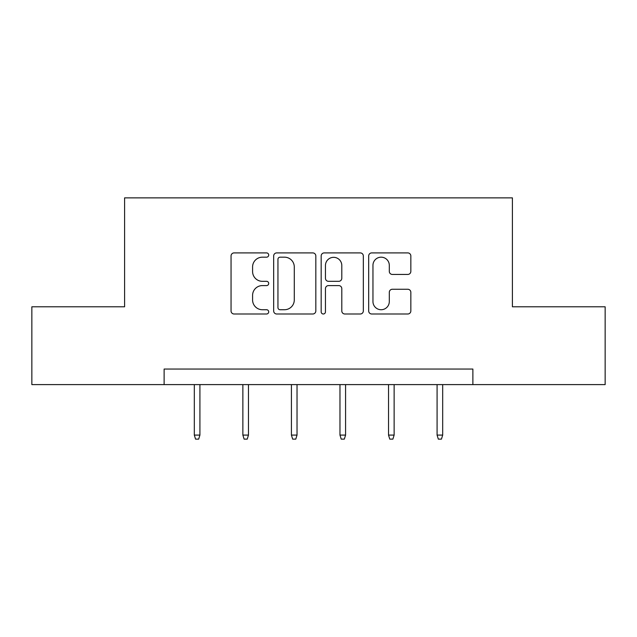 <?xml version="1.0" encoding="UTF-8"?>
<svg xmlns="http://www.w3.org/2000/svg" width="637" height="637" viewBox="0 0 637 637"><rect width="100%" height="100%" fill="white"/><g stroke="black" fill="none" stroke-linecap="round" stroke-linejoin="round"><path stroke-width="0.96" d="M268.703 255.047A2.142 2.142 0 0 0 266.569 252.905L234.105 252.905A3.058 3.058 0 0 0 231.048 255.963L231.048 310.952A3.058 3.058 0 0 0 234.105 314.001L266.569 314.001A2.142 2.142 0 0 0 268.703 311.867A2.142 2.142 0 0 0 266.569 309.725L262.364 309.725A9.778 9.778 0 0 1 252.586 299.955L252.586 295.369A9.778 9.778 0 0 1 262.364 285.591L266.569 285.591A2.142 2.142 0 0 0 268.703 283.457A2.142 2.142 0 0 0 266.569 281.315L262.364 281.315A9.778 9.778 0 0 1 252.586 271.537L252.586 266.959A9.778 9.778 0 0 1 262.364 257.181L266.569 257.181A2.142 2.142 0 0 0 268.703 255.047M407.784 274.443A3.058 3.058 0 0 0 410.841 271.386L410.841 255.963A3.058 3.058 0 0 0 407.784 252.905L371.737 252.905A3.058 3.058 0 0 0 368.68 255.963L368.68 310.952A3.058 3.058 0 0 0 371.737 314.001L407.784 314.001A3.058 3.058 0 0 0 410.841 310.952L410.841 292.311A3.058 3.058 0 0 0 407.784 289.262L392.352 289.262A3.058 3.058 0 0 0 389.303 292.311L389.303 301.556A8.17 8.17 0 0 1 381.125 309.725A8.17 8.17 0 0 1 372.956 301.556L372.956 265.35A8.17 8.17 0 0 1 381.125 257.181A8.17 8.17 0 0 1 389.303 265.35L389.303 271.386A3.058 3.058 0 0 0 392.352 274.443L407.784 274.443M164.123 384.605L31.85 384.605L31.85 306.795L124.597 306.795L124.597 197.868L512.403 197.868L512.403 306.795L605.15 306.795L605.15 384.605L472.877 384.605L472.877 369.046L164.123 369.046L164.123 384.605L472.877 384.605M315.825 255.963A3.058 3.058 0 0 0 312.775 252.905L276.721 252.905A3.058 3.058 0 0 0 273.671 255.963L273.671 310.952A3.058 3.058 0 0 0 276.721 314.001L312.775 314.001A3.058 3.058 0 0 0 315.825 310.952L315.825 255.963M324.225 252.905L360.279 252.905A3.058 3.058 0 0 1 363.329 255.963L363.329 310.952A3.058 3.058 0 0 1 360.279 314.001L344.848 314.001A3.058 3.058 0 0 1 341.798 310.952L341.798 288.649A3.058 3.058 0 0 0 338.741 285.591L328.509 285.591A3.058 3.058 0 0 0 325.451 288.649L325.451 311.867A2.142 2.142 0 0 1 323.309 314.001A2.142 2.142 0 0 1 321.175 311.867L321.175 255.963A3.058 3.058 0 0 1 324.225 252.905M280.081 257.181A2.142 2.142 0 0 0 277.947 259.323L277.947 307.591A2.142 2.142 0 0 0 280.081 309.725L284.516 309.725A9.778 9.778 0 0 0 294.286 299.955L294.286 266.959A9.778 9.778 0 0 0 284.516 257.181L280.081 257.181M341.798 265.51A8.17 8.17 0 0 0 333.621 257.332A8.17 8.17 0 0 0 325.451 265.51L325.451 278.258A3.058 3.058 0 0 0 328.509 281.315L338.741 281.315A3.058 3.058 0 0 0 341.798 278.258L341.798 265.51M199.914 435.087L198.672 439.132L195.559 439.132L194.317 435.087L199.914 435.087L199.914 384.605M194.317 435.087L194.317 384.605M248.47 435.087L247.228 439.132L244.114 439.132L242.872 435.087L248.47 435.087L248.47 384.605M242.872 435.087L242.872 384.605M297.025 435.087L295.783 439.132L292.67 439.132L291.42 435.087L297.025 435.087L297.025 384.605M291.42 435.087L291.42 384.605M345.58 435.087L344.33 439.132L341.217 439.132L339.975 435.087L345.58 435.087L345.58 384.605M339.975 435.087L339.975 384.605M394.128 435.087L392.886 439.132L389.772 439.132L388.53 435.087L394.128 435.087L394.128 384.605M388.53 435.087L388.53 384.605M442.683 435.087L441.441 439.132L438.328 439.132L437.086 435.087L442.683 435.087L442.683 384.605M437.086 435.087L437.086 384.605"/></g></svg>
